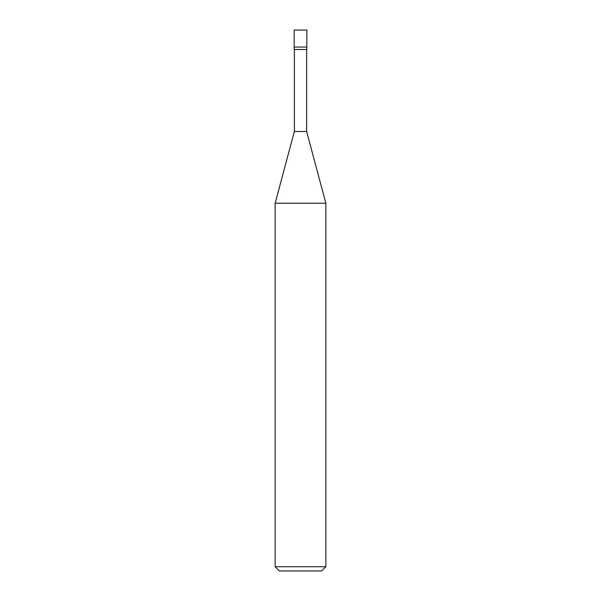 <?xml version="1.0" encoding="UTF-8"?>
<svg xmlns="http://www.w3.org/2000/svg" width="601" height="601" viewBox="0 0 601 601"><rect width="100%" height="100%" fill="white"/><g stroke="black" fill="none" stroke-linecap="round" stroke-linejoin="round"><path stroke-width="0.9" d="M294.159 47.058L306.841 47.058L306.841 30.05L294.159 30.05L294.159 47.058L294.159 30.05L306.841 30.05L306.841 47.058L294.159 47.058L294.159 49.485L294.159 47.058L306.841 47.058L294.159 47.058M279.375 570.95L321.625 570.95L325.855 566.728L325.855 203.228L306.63 131.469L306.63 49.485L306.63 131.469L294.37 131.469L275.145 203.228L275.145 566.728L279.375 570.95L275.145 566.728L275.145 203.228L294.37 131.469L294.37 49.485L294.37 131.469L306.63 131.469L325.855 203.228L275.145 203.228L325.855 203.228L325.855 566.728L275.145 566.728L325.855 566.728L321.625 570.95L279.375 570.95M306.841 49.485L306.841 47.058L306.841 49.485L294.159 49.485L306.841 49.485"/></g></svg>
